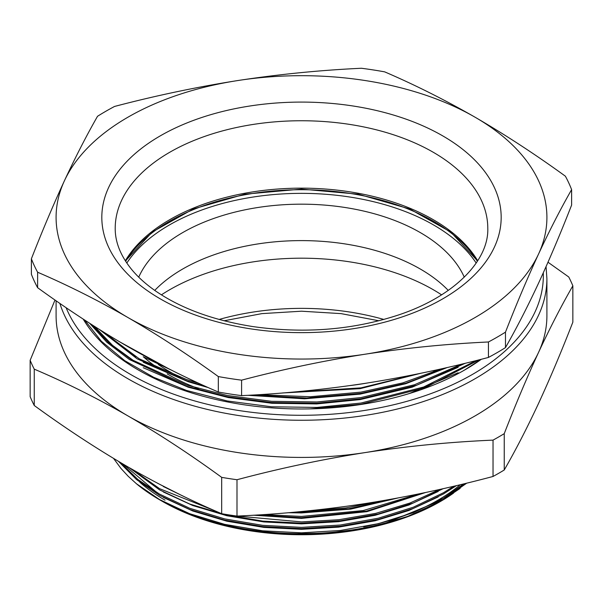 <?xml version="1.0" encoding="UTF-8"?>
<svg xmlns="http://www.w3.org/2000/svg" width="603" height="603" viewBox="0 0 603 603"><rect width="100%" height="100%" fill="white"/><g stroke="black" fill="none" stroke-linecap="round" stroke-linejoin="round"><path stroke-width="0.9" d="M538.547 283.184C549.567 259.328 560.594 233.293 571.614 205.088L571.614 189.628C560.594 208.924 549.567 230.399 538.547 254.044C527.519 277.9 516.5 303.935 505.472 332.14A276.679 159.742 180 0 1 488.438 341.976L488.438 357.436A276.679 159.742 0 0 0 505.472 347.599C516.5 328.303 527.519 306.829 538.547 283.184M37.62 287.699L37.62 272.232A276.679 159.742 180 0 1 31.386 258.8L31.386 274.259A276.679 159.742 0 0 0 37.62 287.699C67.732 309.535 97.852 329.208 127.972 346.702C158.084 363.978 188.204 379.091 218.324 392.025A276.679 159.742 0 0 0 241.592 395.628C282.656 393.721 323.803 389.636 365.019 383.372C406.113 376.913 447.253 368.267 488.438 357.436M31.386 258.8C42.406 230.595 53.433 204.56 64.453 180.696C75.481 157.059 86.5 135.585 97.528 116.281A276.679 159.742 180 0 1 114.562 106.445C155.627 95.651 196.766 87.005 237.981 80.516C279.076 74.259 320.223 70.182 361.408 68.26A276.679 159.742 180 0 1 384.676 71.863C414.796 84.797 444.916 99.91 475.028 117.186C505.148 134.68 535.268 154.353 565.38 176.189A276.679 159.742 180 0 1 571.614 189.628M505.472 347.599L505.472 332.14M241.592 395.628L241.592 380.161A276.679 159.742 180 0 1 218.324 376.566L218.324 392.025M488.438 341.976C447.253 343.891 406.113 347.976 365.019 354.225C323.803 360.722 282.656 369.36 241.592 380.161M218.324 376.566C188.204 354.722 158.084 335.057 127.972 317.555C97.852 300.279 67.732 285.174 37.62 272.232M237.981 80.516A245.406 141.682 180 0 1 475.028 117.186A245.406 141.682 180 0 1 538.547 254.044A245.406 141.682 180 0 1 365.019 354.225A245.406 141.682 180 0 1 127.972 317.555A245.406 141.682 180 0 1 64.453 180.696A245.406 141.682 180 0 1 237.981 80.516M417.932 373.868L360.971 387.865L288.777 392.463M168.621 368.719L119.582 341.795M367.408 383.003A229.788 132.668 180 0 1 350.117 385.573M478.933 359.87L425.499 387.541L360.971 404.259L309.965 408.887M465.237 363.27L416.711 385.211L360.971 398.794L316.967 403.181L271.508 402.525L227.218 396.714L186.606 386.229L129.389 359.516L106.852 342.27L89.636 323.276M446.717 367.634L405.751 383.237L360.971 393.329L306.889 398.018L251.504 395.093M205.382 386.297L186.606 380.764L137.137 358.823L99.389 329.479M105.239 333.12L135.977 356.916M94.385 326.313L112.475 345.3L135.977 362.38M409.347 393.54L458.167 372.744M92.802 325.311L103.196 337.605M143.228 367.717L188.279 387.224L228.303 397.558L271.945 403.279L316.741 403.927L360.112 399.601L412.181 387.164L458.167 367.28M102.533 331.446L103.196 332.14M143.228 362.252L188.279 381.759L208.284 387.601M247.803 395.304L304.545 398.794L360.112 394.136L405.789 383.719L447.313 367.498M143.228 356.788L171.712 370.28M282.603 392.968L360.112 388.671L420.683 373.302M102.427 331.379L139.331 358.868L186.606 379.543L198.726 383.259M258.468 394.686L310.424 396.729L360.971 392.116L402.834 382.875L441.554 368.802M91.415 324.422L108.676 342.692L130.896 359.267L186.606 385.008L227.218 395.493L271.508 401.312L316.967 401.967L360.971 397.581L414.51 384.737L461.627 364.137M84.601 320.012L101.364 341.238L124.723 360.647L153.644 377.29L186.606 390.473L227.218 400.965L271.508 406.776L316.967 407.432L360.971 403.045L423.675 387.005L476.189 360.564M441.592 294.852A186.289 107.553 0 0 0 433.225 289.689A186.289 107.553 0 0 0 161.408 294.852M159.516 499.714A200.791 115.927 0 0 0 159.524 499.721L161.702 500.98L159.516 499.714A200.791 115.927 0 0 1 136.421 483.734L159.524 499.563L189.628 513.696L224.663 524.354L262.704 530.813L301.5 532.833L340.296 530.482L378.337 523.668L413.372 512.656L443.476 498.199L464.694 483.629M159.524 499.721A200.791 115.927 0 0 0 386.395 522.801L443.476 499.412L466.775 483.124M161.604 500.92L182.837 511.525L196.405 516.869L210.726 521.535L233.361 527.195L265.214 532.117L289.772 533.768L322.552 533.233L330.746 532.607L355.144 529.547L371.003 526.547L386.395 522.801M547.999 262.23L568.75 276.988A278.91 161.031 180 0 1 572.85 285.822L572.85 322.168C561.416 351.572 549.981 378.654 538.547 403.415C527.112 427.926 515.678 450.117 504.244 469.993L504.244 433.647A278.91 161.031 180 0 1 493.035 440.122L493.035 476.468A278.91 161.031 0 0 0 504.244 469.993M30.15 360.308L30.15 396.653A278.91 161.031 0 0 0 34.25 405.495L34.25 369.149A278.91 161.031 180 0 1 30.15 360.308L55.001 300.023M221.685 477.365L221.685 513.703A278.91 161.031 0 0 0 236.994 516.078L236.994 479.732A278.91 161.031 180 0 1 221.685 477.365C190.51 454.602 159.267 434.122 127.972 415.927C96.759 398.025 65.516 382.43 34.25 369.149M34.25 405.495C65.516 428.303 96.759 448.783 127.972 466.926C159.267 484.872 190.51 500.46 221.685 513.703M493.035 440.122C450.366 441.961 407.688 446.114 365.019 452.597C322.341 459.32 279.671 468.365 236.994 479.732M236.994 516.078C279.671 514.238 322.341 510.078 365.019 503.603C407.688 496.872 450.366 487.827 493.035 476.468M572.85 285.822C561.416 305.698 549.981 327.896 538.547 352.408C527.112 377.169 515.678 404.251 504.244 433.647M59.893 303.415A245.406 141.682 180 0 0 127.972 378.767A245.406 141.682 180 0 0 395.417 409.475A245.406 141.682 180 0 0 546.906 278.578L546.906 315.738A245.406 141.682 180 0 1 538.547 352.408A245.406 141.682 180 0 1 365.019 452.597A245.406 141.682 180 0 1 127.972 415.927A245.406 141.682 180 0 1 56.094 315.738L56.094 300.784M481.375 359.252A230.904 133.316 180 0 1 464.777 369.925A230.904 133.316 180 0 1 138.223 369.925L138.223 369.925A230.904 133.316 180 0 1 83.184 319.093M440.944 501.183L440.326 501.538A196.329 113.349 180 0 1 162.674 501.538L161.883 501.085A197.445 113.99 180 0 1 161.823 501.048M453.577 493.081A196.329 113.349 180 0 1 440.748 501.297M120.434 462.531L137.823 479.423L159.524 494.098L189.628 508.231L224.663 518.889L262.704 525.349L301.5 527.369L340.296 525.017L378.337 518.203L413.372 507.191L443.476 492.734L453.848 486.214M132.75 469.669L159.524 488.634L216.085 511.276M237.122 516.07L301.5 521.904L338.939 519.711L375.752 513.357L409.897 503.06L439.617 489.463M263.963 514.555L301.5 516.439L363.127 510.575L419.447 493.782M308.005 510.892L345.843 507.922L382.664 500.724M288.249 512.731L301.5 512.934L350.788 509.105L397.731 498.033M163.3 486.493L184.375 496.729M253.599 515.203L301.5 518.399L366.948 511.661L425.477 492.53M163.3 491.958L192.772 505.533L226.894 515.746L263.85 521.934L301.5 523.864L338.622 521.67L375.096 515.316L408.879 505.028L438.193 491.46M163.3 497.422L192.772 510.997L226.894 521.211L263.85 527.399L301.5 529.328L338.622 527.135L375.096 520.781L408.879 510.492L438.193 496.925M460.157 488.385L441.313 500.965L419.688 511.774L400.294 519.16L372.383 526.871L407.658 516.417L438.193 502.389M121.474 463.142L128.364 471.056M136.421 483.734L128.16 476.234L120.954 468.418L113.575 458.438M394.196 498.681L348.783 508.728L301.5 512.196L294.799 512.158M424.708 492.689L366.292 511.171L301.5 517.66L257.172 514.985M179.769 494.49L157.345 483.124M443.167 488.664L413.093 503.053L378.126 514.005L340.182 520.788L301.5 523.125L262.704 521.105L224.663 514.638L189.628 503.98L159.524 489.855L129.261 467.672M456.501 485.588L443.476 493.947L413.372 508.412L378.337 519.424L340.296 526.238L301.5 528.59L262.704 526.57L224.663 520.103L189.628 509.445L159.524 495.319L136.542 479.589L118.527 461.401M154.813 496.782A197.445 113.99 180 0 1 147.622 491.905L154.594 496.646M147.622 491.905L156.968 498.078M444.652 497.513L463.707 483.862M123.155 464.129L156.968 492.613M475.028 363.526L480.704 359.426M464.265 370.219L481.073 359.328M372.383 526.871A197.445 113.99 180 0 1 161.89 501.085L162.674 501.538M126.818 263.066A186.734 107.809 180 0 1 433.542 224.934A186.734 107.809 180 0 1 476.182 263.066M125.635 261.28A186.734 107.809 180 0 1 433.542 221.286A186.734 107.809 180 0 1 477.365 261.28M464.265 277.161A167.996 96.993 0 0 0 345.926 207.628A167.996 96.993 0 0 0 182.709 232.585A167.996 96.993 0 0 0 138.735 277.161M448.263 290.405A167.996 96.993 0 0 0 182.709 269.013A167.996 96.993 0 0 0 154.737 290.405M249.823 106.015A199.676 115.279 180 0 1 494.37 247.207A199.676 115.279 180 0 1 160.308 298.884A199.676 115.279 180 0 1 249.823 106.015M143.642 357.021A188.52 108.842 0 0 0 159.35 369.013M167.144 373.868A188.52 108.842 0 0 0 198.297 388.603M180.418 377.433A186.289 107.553 180 0 1 158.28 364.476M125.311 260.775A186.289 107.553 180 0 1 253.283 191.814A186.289 107.553 180 0 1 477.689 260.775M436.203 369.993A186.289 107.553 180 0 1 429.359 373.92M253.283 124.414A186.289 107.553 0 0 0 115.211 228.303C115.105 242.142 120.623 255.921 131.771 269.616C138.087 277.237 146.114 284.428 155.86 291.189C181.299 308.578 213.59 320.366 252.747 326.555C304.07 333.843 352.574 330.007 398.259 315.052C455.325 296.156 488.905 259.938 487.789 228.303A186.289 107.553 0 0 0 253.283 124.414M219.138 319.454A186.289 107.553 180 0 1 383.87 319.454M66.104 307.673A241.841 139.625 0 0 0 130.497 374.395A241.841 139.625 0 0 0 396.322 404.108A241.841 139.625 0 0 0 543.288 272.82M363.669 526.864A192.983 111.419 0 0 0 460.323 484.676M139.76 482.166A192.983 111.419 0 0 0 165.041 500.173M477.568 260.971L450.773 232.019L409.716 208.985L358.325 194.189L301.5 189.093L244.682 194.189L193.284 208.985L152.227 232.019L125.432 260.971M378.903 320.773L341.11 313.628L301.5 311.201L261.898 313.62L224.097 320.773M546.906 278.578L546.062 266.624"/></g></svg>
